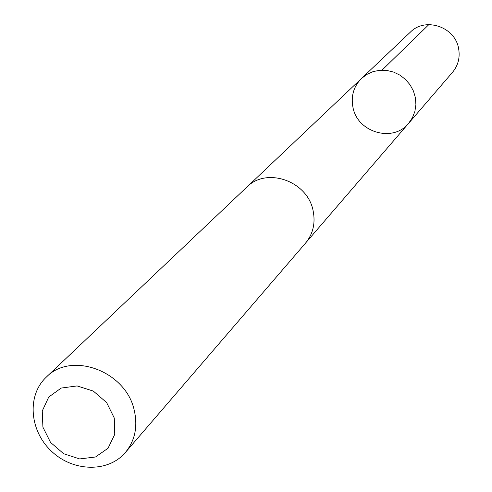 <?xml version="1.0" encoding="UTF-8"?>
<svg xmlns="http://www.w3.org/2000/svg" width="492" height="492" viewBox="0 0 492 492"><rect width="100%" height="100%" fill="white"/><g stroke="black" fill="none" stroke-linecap="round" stroke-linejoin="round"><path stroke-width="0.74" d="M352.967 107.379C350.814 96.057 353.68 86.395 361.558 78.406L366.94 74.36L373.127 71.598L379.836 70.264L386.755 70.424L393.551 72.066L399.898 75.122L405.5 79.446L410.088 84.839L413.446 91.032L415.414 97.742L415.9 104.642L414.891 111.407L412.431 117.723L408.649 123.289C393.176 142.889 357.42 132.539 352.967 107.379M452.517 72.312C458.212 65.374 460.229 57.38 458.569 48.327C454.965 26.709 425.205 16.802 410.377 32.14L361.558 78.406L366.94 74.36L373.127 71.598L379.836 70.264L386.755 70.424L393.551 72.066L399.898 75.122L405.5 79.446L410.088 84.839L413.446 91.032L415.414 97.742L415.9 104.642L414.891 111.407L412.431 117.723L408.649 123.289L452.517 72.312M125.331 452.542L305.483 243.183C313.078 233.915 315.612 223.079 313.096 210.668C307.574 181.013 266.492 166.653 246.744 187.194L46.26 377.167C26.814 395.316 29.428 430.525 51.291 451.047C72.847 471.908 108.135 472.83 125.331 452.542C134.999 440.715 137.969 426.626 134.236 410.267C125.952 371.146 71.328 350.901 46.26 377.167M114.279 418.028L106.635 402.579L93.351 391.109L77.109 385.931L61.186 388.065L48.757 397.026L42.257 410.992L42.909 427.167L50.535 442.394L63.628 453.716L79.655 458.931L95.497 457L108.043 448.243L114.765 434.338L114.279 418.028M428.858 24.6L382.032 70.153M306.159 242.371L408.649 123.289M247.525 186.48L361.558 78.406"/></g></svg>
